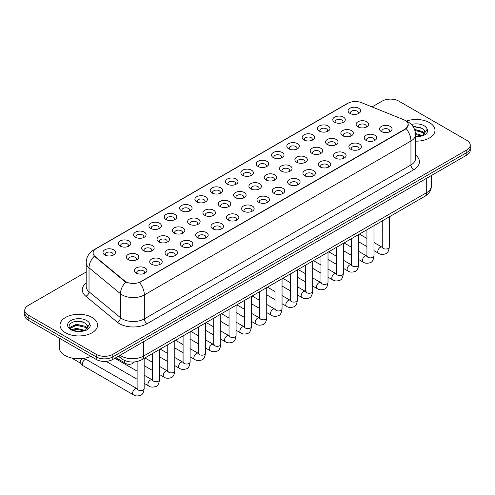 <?xml version="1.0" encoding="UTF-8"?>
<svg xmlns="http://www.w3.org/2000/svg" width="495" height="495" viewBox="0 0 495 495"><rect width="100%" height="100%" fill="white"/><g stroke="black" fill="none" stroke-linecap="round" stroke-linejoin="round"><path stroke-width="0.74" d="M334.614 122.234L334.614 122.234A6.256 3.614 180 0 1 334.62 117.123A6.256 3.614 180 0 1 343.468 117.123A6.256 3.614 180 0 1 343.468 122.234A6.256 3.614 180 0 1 334.614 122.234M342.441 122.717A3.911 2.258 0 0 0 342.955 121.597A3.911 2.258 0 0 0 341.81 120A3.911 2.258 0 0 0 337.547 119.512A3.911 2.258 0 0 0 335.134 121.597A3.911 2.258 0 0 0 335.641 122.717M319.294 131.082L319.294 131.082A6.256 3.614 180 0 1 319.294 125.971A6.256 3.614 180 0 1 328.148 125.971A6.256 3.614 180 0 1 328.148 131.082A6.256 3.614 180 0 1 319.294 131.082M327.121 131.559A3.911 2.258 0 0 0 327.634 130.445A3.911 2.258 0 0 0 326.483 128.849A3.911 2.258 0 0 0 322.226 128.353A3.911 2.258 0 0 0 319.807 130.445A3.911 2.258 0 0 0 320.321 131.559M303.973 139.924L303.973 139.924A6.256 3.614 180 0 1 303.973 134.819A6.256 3.614 180 0 1 312.821 134.819A6.256 3.614 180 0 1 312.821 139.924A6.256 3.614 180 0 1 303.973 139.924M311.794 140.407A3.911 2.258 0 0 0 312.308 139.287A3.911 2.258 0 0 0 311.163 137.69A3.911 2.258 0 0 0 306.9 137.202A3.911 2.258 0 0 0 304.487 139.287A3.911 2.258 0 0 0 305 140.407M288.653 148.772L288.653 148.772A6.256 3.614 180 0 1 288.653 143.661A6.256 3.614 180 0 1 297.501 143.661A6.256 3.614 180 0 1 297.501 148.772A6.256 3.614 180 0 1 288.653 148.772M296.474 149.255A3.911 2.258 0 0 0 296.988 148.135A3.911 2.258 0 0 0 295.843 146.539A3.911 2.258 0 0 0 291.58 146.05A3.911 2.258 0 0 0 289.167 148.135A3.911 2.258 0 0 0 289.68 149.255M273.333 157.62L273.333 157.62A6.256 3.614 180 0 1 273.333 152.51A6.256 3.614 180 0 1 282.181 152.51A6.256 3.614 180 0 1 282.181 157.62A6.256 3.614 180 0 1 273.333 157.62M281.154 158.097A3.911 2.258 0 0 0 281.667 156.977A3.911 2.258 0 0 0 280.523 155.381A3.911 2.258 0 0 0 276.26 154.892A3.911 2.258 0 0 0 273.846 156.977A3.911 2.258 0 0 0 274.36 158.097M258.006 166.462L258.006 166.462A6.256 3.614 180 0 1 258.006 161.358A6.256 3.614 180 0 1 266.861 161.358A6.256 3.614 180 0 1 266.861 166.462A6.256 3.614 180 0 1 258.006 166.462M265.834 166.945A3.911 2.258 0 0 0 266.347 165.825A3.911 2.258 0 0 0 265.202 164.229A3.911 2.258 0 0 0 260.939 163.74A3.911 2.258 0 0 0 258.526 165.825A3.911 2.258 0 0 0 259.034 166.945M242.686 175.31L242.686 175.31A6.256 3.614 180 0 1 242.686 170.2A6.256 3.614 180 0 1 251.54 170.2A6.256 3.614 180 0 1 251.54 175.31A6.256 3.614 180 0 1 242.686 175.31M250.513 175.787A3.911 2.258 0 0 0 251.027 174.673A3.911 2.258 0 0 0 249.876 173.077A3.911 2.258 0 0 0 245.619 172.588A3.911 2.258 0 0 0 243.2 174.673A3.911 2.258 0 0 0 243.713 175.787M227.366 184.159L227.366 184.159A6.256 3.614 180 0 1 227.366 179.048A6.256 3.614 180 0 1 236.214 179.048A6.256 3.614 180 0 1 236.214 184.159A6.256 3.614 180 0 1 227.366 184.159M235.187 184.635A3.911 2.258 0 0 0 235.7 183.515A3.911 2.258 0 0 0 234.556 181.919A3.911 2.258 0 0 0 230.293 181.43A3.911 2.258 0 0 0 227.879 183.515A3.911 2.258 0 0 0 228.393 184.635M212.046 193.001L212.046 193.001A6.256 3.614 180 0 1 212.046 187.89A6.256 3.614 180 0 1 220.894 187.89A6.256 3.614 180 0 1 220.894 193.001A6.256 3.614 180 0 1 212.046 193.001M219.867 193.483A3.911 2.258 0 0 0 220.38 192.363A3.911 2.258 0 0 0 219.236 190.767A3.911 2.258 0 0 0 214.972 190.278A3.911 2.258 0 0 0 212.559 192.363A3.911 2.258 0 0 0 213.073 193.483M196.725 201.849L196.725 201.849A6.256 3.614 180 0 1 196.725 196.738A6.256 3.614 180 0 1 205.574 196.738A6.256 3.614 180 0 1 205.574 201.849A6.256 3.614 180 0 1 196.725 201.849M204.546 202.325A3.911 2.258 0 0 0 205.06 201.211A3.911 2.258 0 0 0 203.915 199.615A3.911 2.258 0 0 0 199.652 199.12A3.911 2.258 0 0 0 197.239 201.211A3.911 2.258 0 0 0 197.753 202.325M181.399 210.691L181.399 210.691A6.256 3.614 180 0 1 181.399 205.586A6.256 3.614 180 0 1 190.253 205.586A6.256 3.614 180 0 1 190.253 210.691A6.256 3.614 180 0 1 181.399 210.691M189.226 211.173A3.911 2.258 0 0 0 189.74 210.053A3.911 2.258 0 0 0 188.595 208.457A3.911 2.258 0 0 0 184.332 207.968A3.911 2.258 0 0 0 181.919 210.053A3.911 2.258 0 0 0 182.426 211.173M166.079 219.539L166.079 219.539A6.256 3.614 180 0 1 166.079 214.428A6.256 3.614 180 0 1 174.933 214.428A6.256 3.614 180 0 1 174.933 219.539A6.256 3.614 180 0 1 166.079 219.539M173.906 220.015A3.911 2.258 0 0 0 174.419 218.901A3.911 2.258 0 0 0 173.269 217.305A3.911 2.258 0 0 0 169.012 216.816A3.911 2.258 0 0 0 166.592 218.901A3.911 2.258 0 0 0 167.106 220.015M150.758 228.387L150.758 228.387A6.256 3.614 180 0 1 150.758 223.276A6.256 3.614 180 0 1 159.607 223.276A6.256 3.614 180 0 1 159.607 228.387A6.256 3.614 180 0 1 150.758 228.387M158.579 228.863A3.911 2.258 0 0 0 159.093 227.743A3.911 2.258 0 0 0 157.948 226.147A3.911 2.258 0 0 0 153.685 225.658A3.911 2.258 0 0 0 151.272 227.743A3.911 2.258 0 0 0 151.786 228.863M135.438 237.229L135.438 237.229A6.256 3.614 180 0 1 135.438 232.124A6.256 3.614 180 0 1 144.286 232.124A6.256 3.614 180 0 1 144.286 237.229A6.256 3.614 180 0 1 135.438 237.229M143.259 237.711A3.911 2.258 0 0 0 143.773 236.591A3.911 2.258 0 0 0 142.628 234.995A3.911 2.258 0 0 0 138.365 234.506A3.911 2.258 0 0 0 135.952 236.591A3.911 2.258 0 0 0 136.465 237.711M120.118 246.077L120.118 246.077A6.256 3.614 180 0 1 120.118 240.966A6.256 3.614 180 0 1 128.966 240.966A6.256 3.614 180 0 1 128.966 246.077A6.256 3.614 180 0 1 120.118 246.077M127.939 246.553A3.911 2.258 0 0 0 128.453 245.44A3.911 2.258 0 0 0 127.308 243.843A3.911 2.258 0 0 0 123.045 243.354A3.911 2.258 0 0 0 120.632 245.44A3.911 2.258 0 0 0 121.145 246.553M104.792 254.925L104.792 254.925A6.256 3.614 180 0 1 104.792 249.814A6.256 3.614 180 0 1 113.646 249.814A6.256 3.614 180 0 1 113.646 254.925A6.256 3.614 180 0 1 104.792 254.925M112.619 255.401A3.911 2.258 0 0 0 113.132 254.281A3.911 2.258 0 0 0 111.988 252.685A3.911 2.258 0 0 0 107.724 252.196A3.911 2.258 0 0 0 105.305 254.281A3.911 2.258 0 0 0 105.819 255.401M349.94 113.392L349.94 113.392A6.256 3.614 180 0 1 349.94 108.281A6.256 3.614 180 0 1 358.788 108.281A6.256 3.614 180 0 1 358.788 113.392A6.256 3.614 180 0 1 349.94 113.392M357.761 113.869A3.911 2.258 0 0 0 358.275 112.749A3.911 2.258 0 0 0 357.13 111.152A3.911 2.258 0 0 0 352.867 110.663A3.911 2.258 0 0 0 350.454 112.749A3.911 2.258 0 0 0 350.967 113.869M342.664 135.729L342.664 135.729A6.256 3.614 180 0 1 342.664 130.618A6.256 3.614 180 0 1 351.512 130.618A6.256 3.614 180 0 1 351.512 135.729A6.256 3.614 180 0 1 342.664 135.729M350.491 136.205A3.911 2.258 0 0 0 350.998 135.092A3.911 2.258 0 0 0 349.854 133.495A3.911 2.258 0 0 0 345.59 133A3.911 2.258 0 0 0 343.177 135.092A3.911 2.258 0 0 0 343.691 136.205M327.344 144.571L327.344 144.571A6.256 3.614 180 0 1 327.344 139.466A6.256 3.614 180 0 1 336.192 139.466A6.256 3.614 180 0 1 336.192 144.571A6.256 3.614 180 0 1 327.344 144.571M335.164 145.054A3.911 2.258 0 0 0 335.678 143.934A3.911 2.258 0 0 0 334.533 142.337A3.911 2.258 0 0 0 330.27 141.848A3.911 2.258 0 0 0 327.857 143.934A3.911 2.258 0 0 0 328.371 145.054M312.023 153.419L312.023 153.419A6.256 3.614 180 0 1 312.023 148.308A6.256 3.614 180 0 1 320.871 148.308A6.256 3.614 180 0 1 320.871 153.419A6.256 3.614 180 0 1 312.023 153.419M319.844 153.895A3.911 2.258 0 0 0 320.358 152.782A3.911 2.258 0 0 0 319.213 151.185A3.911 2.258 0 0 0 314.95 150.697A3.911 2.258 0 0 0 312.537 152.782A3.911 2.258 0 0 0 313.05 153.895M296.703 162.267L296.703 162.267A6.256 3.614 180 0 1 296.703 157.156A6.256 3.614 180 0 1 305.551 157.156A6.256 3.614 180 0 1 305.551 162.267A6.256 3.614 180 0 1 296.703 162.267M304.524 162.744A3.911 2.258 0 0 0 305.038 161.624A3.911 2.258 0 0 0 303.893 160.027A3.911 2.258 0 0 0 299.63 159.538A3.911 2.258 0 0 0 297.217 161.624A3.911 2.258 0 0 0 297.724 162.744M281.377 171.109L281.377 171.109A6.256 3.614 180 0 1 281.377 165.998A6.256 3.614 180 0 1 290.231 166.004A6.256 3.614 180 0 1 290.231 171.109A6.256 3.614 180 0 1 281.377 171.109M289.204 171.592A3.911 2.258 0 0 0 289.717 170.472A3.911 2.258 0 0 0 288.566 168.875A3.911 2.258 0 0 0 284.309 168.387A3.911 2.258 0 0 0 281.89 170.472A3.911 2.258 0 0 0 282.404 171.592M266.056 179.957L266.056 179.957A6.256 3.614 180 0 1 266.056 174.846A6.256 3.614 180 0 1 274.904 174.846A6.256 3.614 180 0 1 274.904 179.957A6.256 3.614 180 0 1 266.056 179.957M273.884 180.434A3.911 2.258 0 0 0 274.391 179.32A3.911 2.258 0 0 0 273.246 177.724A3.911 2.258 0 0 0 268.983 177.235A3.911 2.258 0 0 0 266.57 179.32A3.911 2.258 0 0 0 267.083 180.434M250.736 188.805L250.736 188.805A6.256 3.614 180 0 1 250.736 183.695A6.256 3.614 180 0 1 259.584 183.695A6.256 3.614 180 0 1 259.584 188.805A6.256 3.614 180 0 1 250.736 188.805M258.557 189.282A3.911 2.258 0 0 0 259.071 188.162A3.911 2.258 0 0 0 257.926 186.565A3.911 2.258 0 0 0 253.663 186.077A3.911 2.258 0 0 0 251.25 188.162A3.911 2.258 0 0 0 251.763 189.282M235.416 197.647L235.416 197.647A6.256 3.614 180 0 1 235.416 192.536A6.256 3.614 180 0 1 244.264 192.536A6.256 3.614 180 0 1 244.264 197.647A6.256 3.614 180 0 1 235.416 197.647M243.237 198.13A3.911 2.258 0 0 0 243.75 197.01A3.911 2.258 0 0 0 242.606 195.414A3.911 2.258 0 0 0 238.343 194.925A3.911 2.258 0 0 0 235.929 197.01A3.911 2.258 0 0 0 236.443 198.13M220.096 206.495L220.096 206.495A6.256 3.614 180 0 1 220.096 201.385A6.256 3.614 180 0 1 228.944 201.385A6.256 3.614 180 0 1 228.944 206.495A6.256 3.614 180 0 1 220.096 206.495M227.917 206.972A3.911 2.258 0 0 0 228.43 205.858A3.911 2.258 0 0 0 227.285 204.256A3.911 2.258 0 0 0 223.022 203.767A3.911 2.258 0 0 0 220.609 205.858A3.911 2.258 0 0 0 221.117 206.972M204.769 215.337L204.769 215.337A6.256 3.614 180 0 1 204.769 210.233A6.256 3.614 180 0 1 213.623 210.233A6.256 3.614 180 0 1 213.623 215.337A6.256 3.614 180 0 1 204.769 215.337M212.596 215.82A3.911 2.258 0 0 0 213.11 214.7A3.911 2.258 0 0 0 211.959 213.104A3.911 2.258 0 0 0 207.702 212.615A3.911 2.258 0 0 0 205.283 214.7A3.911 2.258 0 0 0 205.796 215.82M189.449 224.185L189.449 224.185A6.256 3.614 180 0 1 189.449 219.075A6.256 3.614 180 0 1 198.297 219.075A6.256 3.614 180 0 1 198.297 224.185A6.256 3.614 180 0 1 189.449 224.185M197.276 224.662A3.911 2.258 0 0 0 197.783 223.548A3.911 2.258 0 0 0 196.639 221.952A3.911 2.258 0 0 0 192.376 221.463A3.911 2.258 0 0 0 189.962 223.548A3.911 2.258 0 0 0 190.476 224.662M174.129 233.034L174.129 233.034A6.256 3.614 180 0 1 174.129 227.923A6.256 3.614 180 0 1 182.977 227.923A6.256 3.614 180 0 1 182.977 233.034A6.256 3.614 180 0 1 174.129 233.034M181.95 233.51A3.911 2.258 0 0 0 182.463 232.39A3.911 2.258 0 0 0 181.319 230.794A3.911 2.258 0 0 0 177.055 230.305A3.911 2.258 0 0 0 174.642 232.39A3.911 2.258 0 0 0 175.156 233.51M158.808 241.876L158.808 241.876A6.256 3.614 180 0 1 158.808 236.765A6.256 3.614 180 0 1 167.656 236.765A6.256 3.614 180 0 1 167.656 241.876A6.256 3.614 180 0 1 158.808 241.876M166.629 242.358A3.911 2.258 0 0 0 167.143 241.238A3.911 2.258 0 0 0 165.998 239.642A3.911 2.258 0 0 0 161.735 239.153A3.911 2.258 0 0 0 159.322 241.238A3.911 2.258 0 0 0 159.835 242.358M143.488 250.724L143.488 250.724A6.256 3.614 180 0 1 143.488 245.613A6.256 3.614 180 0 1 152.336 245.613A6.256 3.614 180 0 1 152.336 250.724A6.256 3.614 180 0 1 143.488 250.724M151.309 251.2A3.911 2.258 0 0 0 151.823 250.086A3.911 2.258 0 0 0 150.678 248.49A3.911 2.258 0 0 0 146.415 248.001A3.911 2.258 0 0 0 144.002 250.086A3.911 2.258 0 0 0 144.509 251.2M128.162 259.572L128.162 259.572A6.256 3.614 180 0 1 128.162 254.461A6.256 3.614 180 0 1 137.016 254.461A6.256 3.614 180 0 1 137.016 259.572A6.256 3.614 180 0 1 128.162 259.572M135.989 260.048A3.911 2.258 0 0 0 136.502 258.928A3.911 2.258 0 0 0 135.352 257.332A3.911 2.258 0 0 0 131.095 256.843A3.911 2.258 0 0 0 128.675 258.928A3.911 2.258 0 0 0 129.189 260.048M357.984 126.881L357.984 126.881A6.256 3.614 180 0 1 357.984 121.77A6.256 3.614 180 0 1 366.838 121.77A6.256 3.614 180 0 1 366.838 126.881A6.256 3.614 180 0 1 357.984 126.881M365.811 127.364A3.911 2.258 0 0 0 366.325 126.244A3.911 2.258 0 0 0 365.174 124.647A3.911 2.258 0 0 0 360.917 124.158A3.911 2.258 0 0 0 358.498 126.244A3.911 2.258 0 0 0 359.011 127.364M366.034 140.376L366.034 140.376A6.256 3.614 180 0 1 366.034 135.265A6.256 3.614 180 0 1 374.882 135.265A6.256 3.614 180 0 1 374.882 140.376A6.256 3.614 180 0 1 366.034 140.376M373.855 140.852A3.911 2.258 0 0 0 374.368 139.739A3.911 2.258 0 0 0 373.224 138.136A3.911 2.258 0 0 0 368.961 137.647A3.911 2.258 0 0 0 366.548 139.739A3.911 2.258 0 0 0 367.061 140.852M350.714 149.218L350.714 149.218A6.256 3.614 180 0 1 350.714 144.113A6.256 3.614 180 0 1 359.562 144.113A6.256 3.614 180 0 1 359.562 149.218A6.256 3.614 180 0 1 350.714 149.218M358.535 149.7A3.911 2.258 0 0 0 359.048 148.58A3.911 2.258 0 0 0 357.904 146.984A3.911 2.258 0 0 0 353.64 146.495A3.911 2.258 0 0 0 351.227 148.58A3.911 2.258 0 0 0 351.741 149.7M335.393 158.066L335.393 158.066A6.256 3.614 180 0 1 335.393 152.955A6.256 3.614 180 0 1 344.242 152.955A6.256 3.614 180 0 1 344.242 158.066A6.256 3.614 180 0 1 335.393 158.066M343.214 158.542A3.911 2.258 0 0 0 343.728 157.429A3.911 2.258 0 0 0 342.583 155.832A3.911 2.258 0 0 0 338.32 155.343A3.911 2.258 0 0 0 335.907 157.429A3.911 2.258 0 0 0 336.421 158.542M320.067 166.914L320.067 166.914A6.256 3.614 180 0 1 320.067 161.803A6.256 3.614 180 0 1 328.921 161.803A6.256 3.614 180 0 1 328.921 166.914A6.256 3.614 180 0 1 320.067 166.914M327.894 167.39A3.911 2.258 0 0 0 328.408 166.271A3.911 2.258 0 0 0 327.263 164.674A3.911 2.258 0 0 0 323 164.185A3.911 2.258 0 0 0 320.581 166.271A3.911 2.258 0 0 0 321.094 167.39M304.747 175.756L304.747 175.756A6.256 3.614 180 0 1 304.747 170.645A6.256 3.614 180 0 1 313.601 170.645A6.256 3.614 180 0 1 313.601 175.756A6.256 3.614 180 0 1 304.747 175.756M312.574 176.239A3.911 2.258 0 0 0 313.081 175.119A3.911 2.258 0 0 0 311.937 173.522A3.911 2.258 0 0 0 307.673 173.033A3.911 2.258 0 0 0 305.26 175.119A3.911 2.258 0 0 0 305.774 176.239M289.427 184.604L289.427 184.604A6.256 3.614 180 0 1 289.427 179.493A6.256 3.614 180 0 1 298.275 179.493A6.256 3.614 180 0 1 298.275 184.604A6.256 3.614 180 0 1 289.427 184.604M297.248 185.081A3.911 2.258 0 0 0 297.761 183.967A3.911 2.258 0 0 0 296.616 182.37A3.911 2.258 0 0 0 292.353 181.875A3.911 2.258 0 0 0 289.94 183.967A3.911 2.258 0 0 0 290.454 185.081M274.106 193.446L274.106 193.446A6.256 3.614 180 0 1 274.106 188.341A6.256 3.614 180 0 1 282.954 188.341A6.256 3.614 180 0 1 282.954 193.446A6.256 3.614 180 0 1 274.106 193.446M281.927 193.929A3.911 2.258 0 0 0 282.441 192.809A3.911 2.258 0 0 0 281.296 191.212A3.911 2.258 0 0 0 277.033 190.724A3.911 2.258 0 0 0 274.62 192.809A3.911 2.258 0 0 0 275.133 193.929M258.786 202.294L258.786 202.294A6.256 3.614 180 0 1 258.786 197.183A6.256 3.614 180 0 1 267.634 197.183A6.256 3.614 180 0 1 267.634 202.294A6.256 3.614 180 0 1 258.786 202.294M266.607 202.777A3.911 2.258 0 0 0 267.121 201.657A3.911 2.258 0 0 0 265.976 200.06A3.911 2.258 0 0 0 261.713 199.572A3.911 2.258 0 0 0 259.3 201.657A3.911 2.258 0 0 0 259.813 202.777M243.46 211.142L243.46 211.142A6.256 3.614 180 0 1 243.46 206.031A6.256 3.614 180 0 1 252.314 206.031A6.256 3.614 180 0 1 252.314 211.142A6.256 3.614 180 0 1 243.46 211.142M251.287 211.619A3.911 2.258 0 0 0 251.8 210.499A3.911 2.258 0 0 0 250.656 208.902A3.911 2.258 0 0 0 246.392 208.414A3.911 2.258 0 0 0 243.973 210.499A3.911 2.258 0 0 0 244.487 211.619M228.139 219.984L228.139 219.984A6.256 3.614 180 0 1 228.139 214.879A6.256 3.614 180 0 1 236.994 214.879A6.256 3.614 180 0 1 236.994 219.984A6.256 3.614 180 0 1 228.139 219.984M235.967 220.467A3.911 2.258 0 0 0 236.474 219.347A3.911 2.258 0 0 0 235.329 217.751A3.911 2.258 0 0 0 231.066 217.262A3.911 2.258 0 0 0 228.653 219.347A3.911 2.258 0 0 0 229.166 220.467M212.819 228.832L212.819 228.832A6.256 3.614 180 0 1 212.819 223.721A6.256 3.614 180 0 1 221.667 223.721A6.256 3.614 180 0 1 221.667 228.832A6.256 3.614 180 0 1 212.819 228.832M220.64 229.309A3.911 2.258 0 0 0 221.154 228.195A3.911 2.258 0 0 0 220.009 226.599A3.911 2.258 0 0 0 215.746 226.11A3.911 2.258 0 0 0 213.333 228.195A3.911 2.258 0 0 0 213.846 229.309M197.499 237.68L197.499 237.68A6.256 3.614 180 0 1 197.499 232.57A6.256 3.614 180 0 1 206.347 232.57A6.256 3.614 180 0 1 206.347 237.68A6.256 3.614 180 0 1 197.499 237.68M205.32 238.157A3.911 2.258 0 0 0 205.833 237.037A3.911 2.258 0 0 0 204.689 235.441A3.911 2.258 0 0 0 200.426 234.952A3.911 2.258 0 0 0 198.012 237.037A3.911 2.258 0 0 0 198.526 238.157M182.179 246.522L182.179 246.522A6.256 3.614 180 0 1 182.179 241.412A6.256 3.614 180 0 1 191.027 241.412A6.256 3.614 180 0 1 191.027 246.522A6.256 3.614 180 0 1 182.179 246.522M190 247.005A3.911 2.258 0 0 0 190.513 245.885A3.911 2.258 0 0 0 189.368 244.289A3.911 2.258 0 0 0 185.105 243.8A3.911 2.258 0 0 0 182.692 245.885A3.911 2.258 0 0 0 183.206 247.005M166.852 255.371L166.852 255.371A6.256 3.614 180 0 1 166.852 250.26A6.256 3.614 180 0 1 175.706 250.26A6.256 3.614 180 0 1 175.706 255.371A6.256 3.614 180 0 1 166.852 255.371M174.679 255.847A3.911 2.258 0 0 0 175.193 254.733A3.911 2.258 0 0 0 174.048 253.137A3.911 2.258 0 0 0 169.785 252.642A3.911 2.258 0 0 0 167.366 254.733A3.911 2.258 0 0 0 167.879 255.847M151.532 264.212L151.532 264.212A6.256 3.614 180 0 1 151.532 259.108A6.256 3.614 180 0 1 160.386 259.108A6.256 3.614 180 0 1 160.386 264.212A6.256 3.614 180 0 1 151.532 264.212M159.359 264.695A3.911 2.258 0 0 0 159.866 263.575A3.911 2.258 0 0 0 158.722 261.979A3.911 2.258 0 0 0 154.459 261.49A3.911 2.258 0 0 0 152.045 263.575A3.911 2.258 0 0 0 152.559 264.695M136.212 273.061L136.212 273.061A6.256 3.614 180 0 1 136.212 267.95A6.256 3.614 180 0 1 145.06 267.95A6.256 3.614 180 0 1 145.06 273.061A6.256 3.614 180 0 1 136.212 273.061M144.033 273.537A3.911 2.258 0 0 0 144.546 272.423A3.911 2.258 0 0 0 143.401 270.827A3.911 2.258 0 0 0 139.138 270.338A3.911 2.258 0 0 0 136.725 272.423A3.911 2.258 0 0 0 137.239 273.537M381.354 131.528L381.354 131.528A6.256 3.614 180 0 1 381.354 126.417A6.256 3.614 180 0 1 390.209 126.417A6.256 3.614 180 0 1 390.209 131.528A6.256 3.614 180 0 1 381.354 131.528M389.181 132.01A3.911 2.258 0 0 0 389.695 130.89A3.911 2.258 0 0 0 388.544 129.294A3.911 2.258 0 0 0 384.287 128.805A3.911 2.258 0 0 0 381.868 130.89A3.911 2.258 0 0 0 382.381 132.01M403.728 119.734A10.562 6.095 180 0 1 405.139 120.415A10.562 6.095 180 0 1 408.233 124.728A10.562 6.095 180 0 1 405.139 129.04L140.747 281.686A10.562 6.095 180 0 1 124.629 280.869L95.015 256.453A10.562 6.095 180 0 1 93.103 252.957A10.562 6.095 180 0 1 96.197 248.645L347.911 103.319A10.562 6.095 180 0 1 361.437 102.632L403.728 119.734M429.481 122.649A18.773 10.841 0 0 0 406.339 121.096A18.773 10.841 0 0 1 429.481 122.649A18.773 10.841 0 0 1 434.975 130.315A18.773 10.841 0 0 0 429.481 122.649M92.07 317.45A18.773 10.841 0 0 0 71.614 315.098A18.773 10.841 0 0 0 60.025 325.116A18.773 10.841 0 0 0 65.519 332.776A18.773 10.841 0 0 0 85.982 335.127A18.773 10.841 0 0 0 97.571 325.116A18.773 10.841 0 0 0 92.07 317.45A18.773 10.841 0 0 0 71.614 315.098A18.773 10.841 0 0 0 60.025 325.116A18.773 10.841 0 0 0 65.519 332.776A18.773 10.841 0 0 0 85.982 335.127A18.773 10.841 0 0 0 97.571 325.116A18.773 10.841 0 0 0 92.07 317.45M408.233 124.728L406.166 128.607L405.139 129.35L139.559 282.534A13.687 7.901 60 0 1 144.342 294.933A15.642 9.034 180 0 1 122.216 294.933A15.642 9.034 180 0 1 120.464 293.733L89.026 267.807A15.642 9.034 180 0 1 86.198 262.628L86.198 286.58A15.642 9.034 0 0 0 89.026 291.759L120.464 317.679A15.642 9.034 0 0 0 122.216 318.885A15.642 9.034 0 0 0 144.342 318.885L410.949 164.965A15.642 9.034 0 0 0 415.528 158.579L415.528 134.628A15.642 9.034 180 0 1 410.949 141.013A13.687 7.901 -120 0 0 406.166 128.607M86.198 271.984L28.184 305.477A11.732 6.775 0 0 0 24.75 310.266L24.75 315.377A11.732 6.775 0 0 0 28.184 320.166L96.222 359.444L96.222 356.889A11.732 6.775 0 0 0 112.817 356.889L466.816 152.51A11.732 6.775 0 0 0 470.25 147.72A11.732 6.775 0 0 1 466.816 152.51L112.817 356.889A11.732 6.775 0 0 1 96.222 356.889L28.184 317.611L96.222 356.889L96.222 354.333A11.732 6.775 0 0 0 112.817 354.333L466.816 149.954A11.732 6.775 0 0 0 470.25 145.165A11.732 6.775 0 0 0 466.816 140.376L398.778 101.098A11.732 6.775 0 0 0 382.183 101.098L372.073 106.932M24.75 312.821A11.732 6.775 0 0 0 28.184 317.611A11.732 6.775 0 0 1 24.75 312.821M127.005 282.534L124.629 281.333L94.304 256.193A13.687 9.158 129.5 0 0 89.026 267.807L89.026 291.759A3.911 2.617 -50.5 0 1 85.827 296.251A19.559 11.292 180 0 1 86.198 282.998M415.528 141.149A18.773 10.841 0 0 0 434.975 130.315A18.773 10.841 0 0 1 415.528 141.149M24.75 310.266A11.732 6.775 0 0 0 28.184 315.055L96.222 354.333M78.587 321.193A15.642 9.034 0 0 0 74.077 321.614M415.992 126.392A15.642 9.034 0 0 0 413.065 126.578M96.222 359.444A11.732 6.775 0 0 0 112.817 359.444L466.816 155.065A11.732 6.775 0 0 0 470.25 150.276L470.25 145.165M424.914 132.839L425.044 132.233A8.842 5.105 0 0 0 424.042 129.876L422.464 128.434L413.022 126.51M415.528 136.49L421.251 136.082L423.732 135.358C426.121 134.133 427.445 132.604 427.705 130.767L427.216 129.183L422.755 135.444M415.484 133.483L422.544 135.593M415.528 134.498L421.567 136.014M414.556 129.436L422.452 131.472L424.506 133.613M414.903 130.439L422.452 132.487L424.166 134.089M424.042 129.876L425.038 132.351M413.158 126.714L420.354 127.339M414.971 130.668L420.267 131.367M415.528 134.727L420.267 135.426M59.239 338.091L59.239 347.471A19.559 11.292 0 0 0 64.969 355.453A19.559 11.292 0 0 0 90.863 356.351M87.51 327.64L87.64 327.028A8.842 5.105 0 0 0 86.637 324.671L85.06 323.229C76.904 317.462 63.329 324.986 71.713 329.46C75.135 331.316 79.175 331.786 83.841 330.883L86.328 330.159C88.716 328.934 90.041 327.399 90.3 325.568L89.812 323.984L85.35 330.239M71.973 329.614L76.508 328.327L85.14 330.388M82.857 330.221L75.815 329.621L73.013 330.128L76.508 329.342L84.162 330.808M69.993 327.975L70.259 327.207L76.508 324.275L85.047 326.273L87.101 328.408M70.234 328.265L76.508 325.289L85.047 327.288L86.761 328.89M86.637 324.671L87.634 327.152M72.35 322.208L75.815 321.509L82.95 322.134M73 326.075L75.815 325.561L82.857 326.168M144.156 358.368L144.156 388.538C143.674 392.622 142.405 394.905 140.357 395.387C137.449 396.285 135.116 396.087 133.347 394.781L83.011 365.718A3.521 2.03 -60 0 1 82.727 365.489A3.521 2.03 -60 0 1 82.281 364.11A3.521 2.03 -60 0 1 84.769 359.797A3.521 2.03 -60 0 1 86.192 359.488A3.521 2.03 -60 0 1 86.532 359.624L137.579 388.965M80.734 363.274A2.543 1.466 -60 0 1 80.53 363.113A2.543 1.466 -60 0 1 80.209 362.111A2.543 1.466 -60 0 1 82.003 358.999A2.543 1.466 -60 0 1 83.03 358.776L86.192 359.488M140.747 281.686L140.747 281.995M124.629 280.869L124.629 281.333M95.015 256.453L95.015 256.917M405.139 129.04L405.139 129.35M147.108 323.674A3.911 2.258 60 0 1 144.342 318.885L144.342 294.933L410.949 141.013L410.949 164.965A3.911 2.258 60 0 0 413.715 169.754L147.108 323.674A19.559 11.292 180 0 1 119.45 323.674A19.559 11.292 180 0 1 117.259 322.171L85.827 296.251M415.528 134.628C415.268 129.003 412.793 124.783 408.115 121.974L406.135 121.009A13.687 6.41 112 0 0 405.956 120.941M95.034 249.443A13.687 7.901 -120 0 0 93.617 249.975C88.939 252.784 86.464 257.004 86.198 262.628M93.617 249.975L346.766 103.826A13.687 7.901 60 0 1 347.799 103.381M125.798 282.057A13.687 9.158 129.5 0 0 120.464 293.733L120.464 317.679A3.911 2.617 -50.5 0 1 117.259 322.171M415.528 154.997A19.559 11.292 180 0 1 413.715 169.754M112.817 354.333L112.817 359.444M466.816 149.954L466.816 155.065M28.184 315.055L28.184 320.166M120.093 355.243A15.642 9.034 0 0 0 121.386 356.091A15.642 9.034 0 0 0 143.513 356.091L426.715 192.586A15.642 9.034 0 0 0 431.293 186.2C431.411 190.08 429.338 193.403 425.094 196.169L141.892 359.673A7.821 4.517 60 0 0 143.513 356.091L143.513 341.723M426.715 178.219L426.715 192.586A7.821 4.517 60 0 1 425.094 196.169M119.666 355.49A7.821 5.235 129.5 0 0 121.065 358.331L118.46 356.183M389.299 216.835L389.299 247.005A3.521 2.03 180 0 1 388.111 248.527A3.521 2.03 180 0 1 383.291 248.44A3.521 2.03 180 0 1 382.264 247.005L382.146 247.766L382.462 247.506M389.299 247.005C388.816 251.095 387.554 253.378 385.506 253.855C382.598 254.752 380.259 254.554 378.489 253.248A3.521 2.03 -60 0 1 377.951 250.427A3.521 2.03 -60 0 1 380.247 247.327A3.521 2.03 -60 0 1 380.407 247.24A3.521 2.03 -60 0 1 382.01 247.147L382.722 247.432M373.979 225.677L373.979 255.853A3.521 2.03 180 0 1 372.785 257.375A3.521 2.03 180 0 1 367.971 257.289A3.521 2.03 180 0 1 366.937 255.853L366.826 256.608L367.142 256.348M373.979 255.853C373.496 259.937 372.234 262.22 370.18 262.703C367.271 263.6 364.939 263.396 363.169 262.09A3.521 2.03 -60 0 1 362.631 259.269A3.521 2.03 -60 0 1 364.926 256.169A3.521 2.03 -60 0 1 365.087 256.082A3.521 2.03 -60 0 1 366.69 255.995L367.401 256.28M358.658 234.525L358.658 264.695A3.521 2.03 180 0 1 357.464 266.223A3.521 2.03 180 0 1 352.65 266.131A3.521 2.03 180 0 1 351.617 264.695L351.506 265.456L351.821 265.196M358.658 264.695C358.176 268.785 356.907 271.068 354.859 271.545C351.951 272.448 349.612 272.244 347.849 270.938A3.521 2.03 -60 0 1 347.304 268.117A3.521 2.03 -60 0 1 349.606 265.017A3.521 2.03 -60 0 1 349.761 264.93A3.521 2.03 -60 0 1 351.37 264.844L352.081 265.122M343.338 243.367L343.338 273.543A3.521 2.03 180 0 1 342.144 275.065A3.521 2.03 180 0 1 337.33 274.979A3.521 2.03 180 0 1 336.297 273.543L336.185 274.304L336.501 274.044M343.338 273.543C342.856 277.627 341.587 279.91 339.539 280.393C336.631 281.29 334.292 281.086 332.522 279.786A3.521 2.03 -60 0 1 331.984 276.965A3.521 2.03 -60 0 1 334.286 273.859A3.521 2.03 -60 0 1 334.441 273.778A3.521 2.03 -60 0 1 336.043 273.685L336.761 273.97M328.012 252.215L328.012 282.385A3.521 2.03 180 0 1 326.824 283.913A3.521 2.03 180 0 1 322.004 283.827A3.521 2.03 180 0 1 320.977 282.385L320.859 283.146L321.175 282.886M328.012 282.385C327.535 286.475 326.267 288.758 324.219 289.235C321.311 290.138 318.972 289.934 317.202 288.628A3.521 2.03 -60 0 1 316.664 285.807A3.521 2.03 -60 0 1 318.966 282.707A3.521 2.03 -60 0 1 319.12 282.62A3.521 2.03 -60 0 1 320.723 282.534L321.441 282.812M427.216 129.183A11.187 6.46 0 0 0 424.116 125.749A11.187 6.46 0 0 0 411.364 124.492M415.528 136.762A11.187 6.46 0 0 0 421.251 136.082M89.812 323.984A11.187 6.46 0 0 0 86.712 320.55A11.187 6.46 0 0 0 70.884 320.55A11.187 6.46 0 0 0 70.884 329.682A11.187 6.46 0 0 0 83.841 330.883M312.692 261.063L312.692 291.233A3.521 2.03 180 0 1 311.504 292.755A3.521 2.03 180 0 1 306.683 292.669A3.521 2.03 180 0 1 305.65 291.233L305.539 291.994L305.854 291.734M312.692 291.233C312.209 295.323 310.947 297.606 308.899 298.083C305.99 298.98 303.652 298.782 301.882 297.476A3.521 2.03 -60 0 1 301.344 294.655A3.521 2.03 -60 0 1 303.639 291.555A3.521 2.03 -60 0 1 303.8 291.468A3.521 2.03 -60 0 1 305.403 291.376L306.114 291.66M297.371 269.905L297.371 300.081A3.521 2.03 180 0 1 296.177 301.603A3.521 2.03 180 0 1 291.363 301.517A3.521 2.03 180 0 1 290.33 300.081L290.219 300.836L290.534 300.576M297.371 300.081C296.889 304.165 295.626 306.448 293.572 306.931C290.664 307.828 288.331 307.624 286.562 306.318A3.521 2.03 -60 0 1 286.023 303.503A3.521 2.03 -60 0 1 288.319 300.397A3.521 2.03 -60 0 1 288.48 300.317A3.521 2.03 -60 0 1 290.082 300.224L290.794 300.508M282.051 278.753L282.051 308.923A3.521 2.03 180 0 1 280.857 310.452A3.521 2.03 180 0 1 276.043 310.365A3.521 2.03 180 0 1 275.01 308.923L274.898 309.684L275.214 309.425M282.051 308.923C281.568 313.013 280.3 315.296 278.252 315.773C275.344 316.676 273.005 316.472 271.241 315.167A3.521 2.03 -60 0 1 270.697 312.345A3.521 2.03 -60 0 1 272.999 309.245A3.521 2.03 -60 0 1 273.153 309.158A3.521 2.03 -60 0 1 274.756 309.072L275.474 309.35M266.731 287.601L266.731 317.771A3.521 2.03 180 0 1 265.537 319.294A3.521 2.03 180 0 1 260.723 319.207A3.521 2.03 180 0 1 259.689 317.771L259.578 318.532L259.887 318.273M266.731 317.771C266.248 321.855 264.98 324.138 262.932 324.621C260.024 325.518 257.685 325.32 255.915 324.015A3.521 2.03 -60 0 1 255.377 321.193A3.521 2.03 -60 0 1 257.678 318.087A3.521 2.03 -60 0 1 257.833 318.007A3.521 2.03 -60 0 1 259.436 317.914L260.153 318.198M251.404 296.443L251.404 326.62A3.521 2.03 180 0 1 250.216 328.142A3.521 2.03 180 0 1 245.396 328.055A3.521 2.03 180 0 1 244.369 326.62L244.252 327.374L244.567 327.115M251.404 326.62C250.922 330.703 249.659 332.986 247.611 333.463C244.703 334.366 242.364 334.162 240.595 332.857A3.521 2.03 -60 0 1 240.056 330.035A3.521 2.03 -60 0 1 242.358 326.935A3.521 2.03 -60 0 1 242.513 326.849A3.521 2.03 -60 0 1 244.115 326.762L244.833 327.046M236.084 305.291L236.084 335.462A3.521 2.03 180 0 1 234.896 336.99A3.521 2.03 180 0 1 230.076 336.897A3.521 2.03 180 0 1 229.043 335.462L228.931 336.223L229.247 335.963M236.084 335.462C235.601 339.551 234.339 341.835 232.291 342.311C229.383 343.214 227.044 343.01 225.274 341.705A3.521 2.03 -60 0 1 224.736 338.883A3.521 2.03 -60 0 1 227.032 335.783A3.521 2.03 -60 0 1 227.193 335.697A3.521 2.03 -60 0 1 228.795 335.61L229.507 335.888M220.764 314.133L220.764 344.31A3.521 2.03 180 0 1 219.57 345.832A3.521 2.03 180 0 1 214.756 345.745A3.521 2.03 180 0 1 213.722 344.31L213.611 345.071L213.927 344.811M220.764 344.31C220.281 348.393 219.013 350.677 216.965 351.159C214.057 352.056 211.724 351.852 209.954 350.553A3.521 2.03 -60 0 1 209.416 347.731A3.521 2.03 -60 0 1 211.712 344.625A3.521 2.03 -60 0 1 211.866 344.545A3.521 2.03 -60 0 1 213.475 344.452L214.187 344.737M205.444 322.981L205.444 353.152A3.521 2.03 180 0 1 204.249 354.68A3.521 2.03 180 0 1 199.435 354.593A3.521 2.03 180 0 1 198.402 353.152L198.291 353.913L198.606 353.653M205.444 353.152C204.961 357.242 203.692 359.525 201.644 360.001C198.736 360.904 196.397 360.7 194.634 359.395A3.521 2.03 -60 0 1 194.09 356.573A3.521 2.03 -60 0 1 196.391 353.473A3.521 2.03 -60 0 1 196.546 353.387A3.521 2.03 -60 0 1 198.149 353.3L198.866 353.579M190.123 331.829L190.123 362A3.521 2.03 180 0 1 188.929 363.522A3.521 2.03 180 0 1 184.109 363.435A3.521 2.03 180 0 1 183.082 362L182.971 362.761L183.28 362.501M190.123 362C189.641 366.09 188.372 368.373 186.324 368.849C183.416 369.746 181.077 369.548 179.308 368.243A3.521 2.03 -60 0 1 178.769 365.421A3.521 2.03 -60 0 1 181.071 362.321A3.521 2.03 -60 0 1 181.226 362.235A3.521 2.03 -60 0 1 182.828 362.142L183.546 362.427M174.797 340.671L174.797 370.848A3.521 2.03 180 0 1 173.609 372.37A3.521 2.03 180 0 1 168.789 372.283A3.521 2.03 180 0 1 167.762 370.848L167.644 371.603L167.96 371.343M174.797 370.848C174.314 374.932 173.052 377.215 171.004 377.697C168.096 378.595 165.757 378.39 163.987 377.085A3.521 2.03 -60 0 1 163.449 374.269A3.521 2.03 -60 0 1 165.751 371.163A3.521 2.03 -60 0 1 165.905 371.083A3.521 2.03 -60 0 1 167.508 370.99L168.226 371.275M159.477 349.519L159.477 379.69A3.521 2.03 180 0 1 158.289 381.218A3.521 2.03 180 0 1 153.469 381.125A3.521 2.03 180 0 1 152.435 379.69L152.324 380.451L152.639 380.191M159.477 379.69C158.994 383.78 157.732 386.063 155.678 386.539C152.776 387.443 150.437 387.239 148.667 385.933A3.521 2.03 -60 0 1 148.129 383.111A3.521 2.03 -60 0 1 150.424 380.012A3.521 2.03 -60 0 1 150.585 379.925A3.521 2.03 -60 0 1 152.188 379.838L152.899 380.117M144.156 388.538A3.521 2.03 180 0 1 142.962 390.06A3.521 2.03 180 0 1 138.148 389.973A3.521 2.03 180 0 1 137.115 388.538L137.004 389.299L137.319 389.039M133.347 394.781A3.521 2.03 -60 0 1 132.809 391.96A3.521 2.03 -60 0 1 135.104 388.853A3.521 2.03 -60 0 1 135.259 388.773A3.521 2.03 -60 0 1 136.868 388.68M115.849 357.693L125.297 363.151A3.521 2.03 -60 0 1 124.703 360.521M346.766 103.826L349.272 102.657M141.892 359.673C135.599 362.835 129.3 362.835 123.008 359.673L121.065 358.331M431.293 186.2L431.293 175.57M378.489 253.248L373.979 250.643M366.937 246.578L358.658 241.795M382.264 220.894L382.264 247.005M382.01 247.147L373.979 242.513M366.937 238.448L359.401 234.098M363.169 262.09L358.658 259.485M351.617 255.426L343.338 250.643M366.937 229.742L366.937 255.853M366.69 255.995L358.658 251.361M351.617 247.296L344.081 242.94M347.849 270.938L343.338 268.333M336.297 264.268L328.012 259.485M351.617 238.59L351.617 264.695M351.37 264.844L343.338 260.203M336.297 256.138L328.754 251.788M332.522 279.786L328.012 277.181M320.977 273.116L312.692 268.333M336.297 247.432L336.297 273.543M336.043 273.685L328.012 269.051M320.977 264.986L313.434 260.636M317.202 288.628L312.692 286.023M305.65 281.958L297.371 277.181M320.977 256.28L320.977 282.385M320.723 282.534L312.692 277.899M305.65 273.834L298.114 269.478M301.882 297.476L297.371 294.872M290.33 290.806L282.051 286.023M305.65 265.128L305.65 291.233M305.403 291.376L297.371 286.741M290.33 282.676L282.793 278.326M286.562 306.318L282.051 303.72M275.01 299.654L266.731 294.872M290.33 273.97L290.33 300.081M290.082 300.224L282.051 295.589M275.01 291.524L267.473 287.168M271.241 315.167L266.731 312.562M259.689 308.496L251.404 303.72M275.01 282.818L275.01 308.923M274.756 309.072L266.731 304.431M259.689 300.372L252.147 296.016M255.915 324.015L251.404 321.41M244.369 317.344L236.084 312.562M259.689 291.66L259.689 317.771M259.436 317.914L251.404 313.279M244.369 309.214L236.827 304.864M240.595 332.857L236.084 330.252M229.043 326.193L220.764 321.41M244.369 300.508L244.369 326.62M244.115 326.762L236.084 322.127M229.043 318.062L221.506 313.706M225.274 341.705L220.764 339.1M213.722 335.035L205.444 330.252M229.043 309.356L229.043 335.462M228.795 335.61L220.764 330.969M213.722 326.904L206.186 322.554M209.954 350.553L205.444 347.948M198.402 343.883L190.123 339.1M213.722 318.198L213.722 344.31M213.475 344.452L205.444 339.818M198.402 335.752L190.866 331.396M194.634 359.395L190.123 356.79M183.082 352.725L174.797 347.948M198.402 327.046L198.402 353.152M198.149 353.3L190.123 348.666M183.082 344.6L175.539 340.244M179.308 368.243L174.797 365.638M167.762 361.573L159.477 356.79M183.082 335.895L183.082 362M182.828 362.142L174.797 357.508M167.762 353.442L160.219 349.093M163.987 377.085L159.477 374.486M152.435 370.421L144.156 365.638M167.762 344.737L167.762 370.848M167.508 370.99L159.477 366.356M152.435 362.291L144.899 357.935M148.667 385.933L144.156 383.328M137.115 379.263L106.116 361.362M152.435 353.585L152.435 379.69M152.188 379.838L144.156 375.198M137.115 371.132L114.84 358.275M71.497 357.941L80.623 363.212M137.115 361.517L137.115 388.538M80.53 363.113L82.727 365.489M82.69 358.535L83.166 358.807M125.297 363.151C127.029 364.45 129.368 364.648 132.314 363.757L134.547 361.938"/></g></svg>
